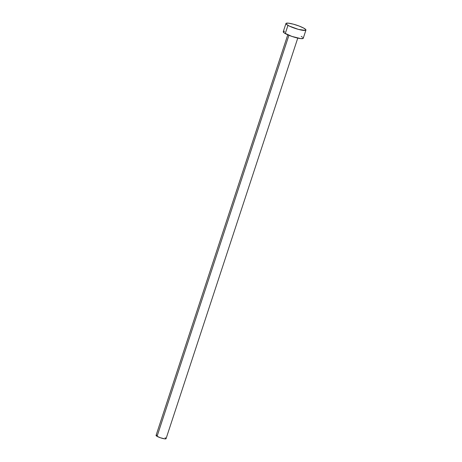 <?xml version="1.0" encoding="UTF-8"?>
<svg xmlns="http://www.w3.org/2000/svg" width="462" height="462" viewBox="0 0 462 462"><rect width="100%" height="100%" fill="white"/><g stroke="black" fill="none" stroke-linecap="round" stroke-linejoin="round"><path stroke-width="0.69" d="M287.774 34.812L156.064 435.412A5.255 0.884 18.2 0 0 157.063 436.342L288.923 35.297L157.063 436.342A5.255 0.884 18.2 0 0 162.514 438.409A5.255 0.884 18.2 0 0 166.054 438.698L297.765 38.098M285.955 23.504L283.258 31.711A10.516 1.773 18.2 0 0 285.262 33.576L287.959 25.37L285.262 33.576A10.516 1.773 18.2 0 0 296.159 37.705A10.516 1.773 18.2 0 0 303.239 38.282L305.936 30.076A10.516 1.773 -161.8 0 1 298.862 29.499A10.516 1.773 -161.8 0 1 287.959 25.37A10.516 1.773 -161.8 0 1 285.955 23.504A10.516 1.773 -161.8 0 1 293.035 24.082A10.516 1.773 -161.8 0 1 303.932 28.211A10.516 1.773 -161.8 0 1 305.936 30.076M302.933 37.613L303.159 38.41L300.716 38.612L291.863 36.4L284.24 32.935L283.339 31.583L284.627 31.306M301.236 36.417L302.258 37.052M303.932 28.211L305.936 29.863L305.394 30.411L298.458 29.395L289.287 26.063L286.261 24.174L286.042 23.377L288.479 23.175L293.439 24.186L299.243 26.08L303.932 28.211M165.898 438.363L166.014 438.761L164.79 438.865L160.366 437.757L156.554 436.024L156.064 435.516L156.745 435.21M165.05 437.768L165.563 438.086"/></g></svg>
